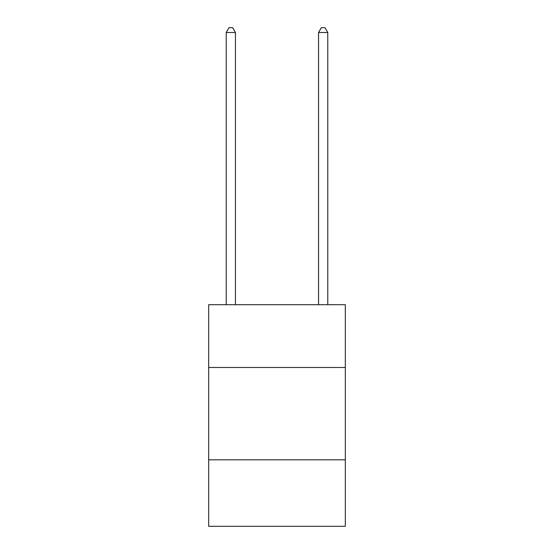 <?xml version="1.0" encoding="UTF-8"?>
<svg xmlns="http://www.w3.org/2000/svg" width="554" height="554" viewBox="0 0 554 554"><rect width="100%" height="100%" fill="white"/><g stroke="black" fill="none" stroke-linecap="round" stroke-linejoin="round"><path stroke-width="0.83" d="M345.329 367.489L345.329 304.7L208.671 304.7L208.671 367.489L345.329 367.489L345.329 526.3L208.671 526.3L208.671 367.489M345.329 459.82L208.671 459.82M235.45 304.7L235.45 32.499L226.219 32.499L226.219 304.7M226.219 32.499L228.989 27.7L232.68 27.7L235.45 32.499M327.781 304.7L327.781 32.499L318.55 32.499L318.55 304.7M318.55 32.499L321.32 27.7L325.011 27.7L327.781 32.499"/></g></svg>
